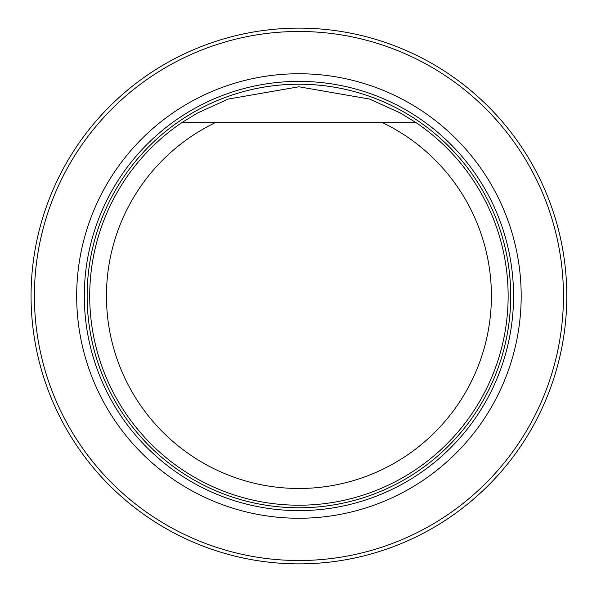 <?xml version="1.0" encoding="UTF-8"?>
<svg xmlns="http://www.w3.org/2000/svg" width="592" height="592" viewBox="0 0 592 592"><rect width="100%" height="100%" fill="white"/><g stroke="black" fill="none" stroke-linecap="round" stroke-linejoin="round"><path stroke-width="0.89" d="M34.41 296A264.52 264.52 0 0 0 431.183 525.082A264.52 264.52 0 0 0 431.183 66.918A264.52 264.52 0 0 0 34.41 296M76.679 296A222.244 222.244 0 0 0 410.049 488.474A222.244 222.244 0 0 0 410.049 103.526A222.244 222.244 0 0 0 76.679 296M31.058 296A267.865 267.865 0 0 1 432.863 64.017A267.865 267.865 0 0 1 432.863 527.983A267.865 267.865 0 0 1 31.058 296M412.972 122.67L382.61 122.67A192.474 192.474 0 0 1 449.372 416.058A192.474 192.474 0 0 1 148.481 416.058A192.474 192.474 0 0 1 215.244 122.67L416.095 122.67A209.22 209.22 0 0 1 455.981 434.225A209.22 209.22 0 0 1 141.873 434.225A209.22 209.22 0 0 1 181.759 122.67L215.244 122.67L181.759 122.67L197.58 112.968L228.305 99.064L298.886 86.78L369.504 99.049L400.229 112.939L416.095 122.67M298.93 510.615A214.615 214.615 0 0 0 513.545 296A214.615 214.615 0 0 0 298.93 81.385A214.615 214.615 0 0 0 84.308 296A214.615 214.615 0 0 0 298.93 510.615M298.93 507.781A211.781 211.781 0 0 0 482.339 190.106A211.781 211.781 0 0 0 115.514 190.106A211.781 211.781 0 0 0 298.93 507.781A211.788 211.788 0 0 0 482.339 190.106A211.788 211.788 0 0 0 115.514 190.106A211.788 211.788 0 0 0 298.93 507.788"/></g></svg>
